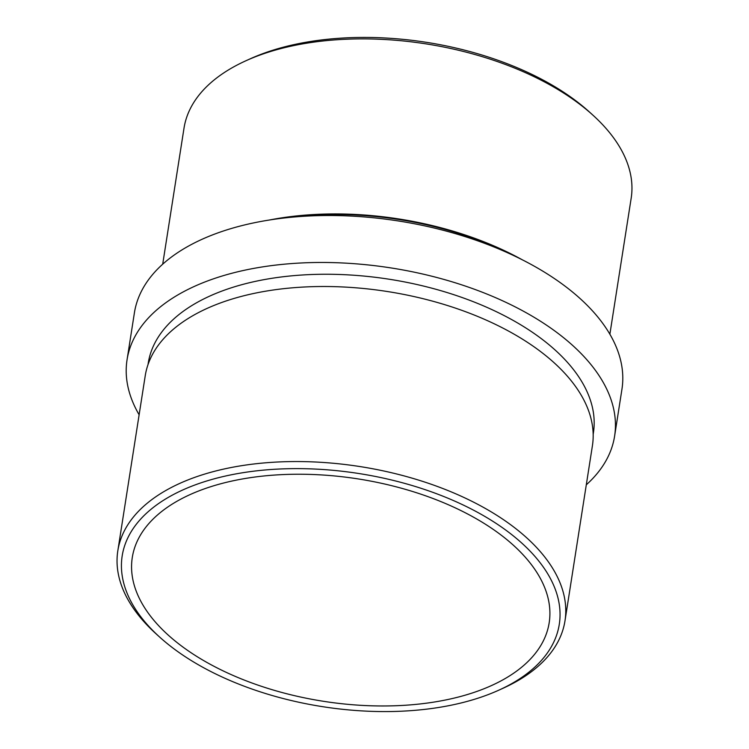 <?xml version="1.0" encoding="UTF-8"?>
<svg xmlns="http://www.w3.org/2000/svg" width="749" height="749" viewBox="0 0 749 749"><rect width="100%" height="100%" fill="white"/><g stroke="black" fill="none" stroke-linecap="round" stroke-linejoin="round"><path stroke-width="1.12" d="M139.127 414.777A246.749 131.599 8.9 0 1 127.049 359.81A246.749 131.599 8.9 0 1 295.63 263.292A246.749 131.599 8.9 0 1 556.619 332.303A246.749 131.599 8.9 0 1 614.601 436.152A246.749 131.599 8.9 0 1 586.298 484.8M127.049 359.81L134.399 312.848A246.749 131.599 8.9 0 1 302.98 216.33A246.749 131.599 8.9 0 1 563.969 285.341A246.749 131.599 8.9 0 1 621.951 389.19L614.601 436.152M148.012 364.613L148.246 363.125A225.29 120.158 8.9 0 1 302.165 275.005A225.29 120.158 8.9 0 1 540.46 338.014A225.29 120.158 8.9 0 1 593.405 432.838L593.171 434.326M159.603 637.034L156.092 633.851A226.31 120.701 8.9 0 1 117.818 550.815A226.31 120.701 8.9 0 1 272.439 462.302A226.31 120.701 8.9 0 1 511.81 525.592A226.31 120.701 8.9 0 1 564.989 620.846A226.31 120.701 8.9 0 1 503.178 688.2L498.853 690.157A221.208 117.977 8.9 0 1 174.18 648.98A221.208 117.977 8.9 0 1 159.603 637.034A221.208 117.977 8.9 0 1 207.398 480.783A221.208 117.977 8.9 0 1 507.298 531.219A221.208 117.977 8.9 0 1 498.853 690.157M117.818 550.815L145.231 375.773A226.31 120.701 8.9 0 1 299.843 287.26A226.31 120.701 8.9 0 1 539.224 350.551A226.31 120.701 8.9 0 1 592.403 445.805L564.989 620.846M181.867 646.256A210.984 112.528 8.9 0 1 132.292 557.462A210.984 112.528 8.9 0 1 276.437 474.932A210.984 112.528 8.9 0 1 499.602 533.943A210.984 112.528 8.9 0 1 549.186 622.747A210.984 112.528 8.9 0 1 405.04 705.268A210.984 112.528 8.9 0 1 181.867 646.256M162.702 264.2L184.011 128.154A226.31 120.701 8.9 0 1 245.822 60.8L250.147 58.843A221.208 117.977 8.9 0 1 574.82 100.02A221.208 117.977 8.9 0 1 589.397 111.966L592.908 115.149A226.31 120.701 8.9 0 1 631.182 198.185L609.873 334.223M245.822 60.8A226.31 120.701 8.9 0 1 578.003 102.931A226.31 120.701 8.9 0 1 592.908 115.149M269.219 220.047A226.31 120.701 8.9 0 1 521.959 259.622M286.951 217.697A225.29 120.158 8.9 0 1 505.79 251.964"/></g></svg>
